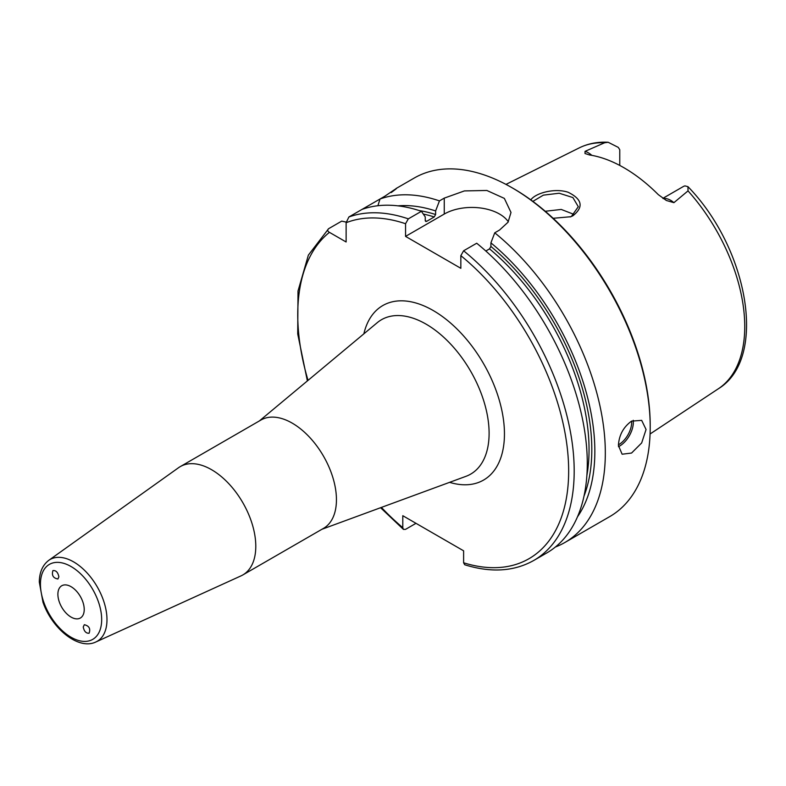 <?xml version="1.0" encoding="UTF-8"?>
<svg xmlns="http://www.w3.org/2000/svg" width="786" height="786" viewBox="0 0 786 786"><rect width="100%" height="100%" fill="white"/><g stroke="black" fill="none" stroke-linecap="round" stroke-linejoin="round"><path stroke-width="1.18" d="M58.881 576.796L57.928 578.997C53.193 578.142 51.522 575.342 52.917 570.597C55.953 570.233 57.938 572.296 58.881 576.796M83.237 626.973L84.318 624.703C89.123 625.872 90.704 628.721 89.083 633.241C86.057 633.428 84.112 631.345 83.237 626.973M95.853 641.985L241.047 575.863A62.556 36.117 -120 0 0 242.835 574.939A62.556 36.117 -120 0 0 242.835 502.706A62.556 36.117 -120 0 0 180.289 466.599A62.556 36.117 -120 0 0 178.589 467.68L48.732 560.359C42.572 565.105 39.428 572.326 39.3 582.033L42.984 602.243C51.984 628.623 78.512 650.425 95.853 641.985A47.199 27.255 -120 0 0 104.784 604.66A47.199 27.255 -120 0 0 73.609 561.882A47.199 27.255 -120 0 0 48.732 560.359M57.889 594.285A18.618 10.749 -120 0 0 66.024 613.021A18.618 10.749 -120 0 0 80.368 618.012A18.618 10.749 -120 0 0 80.368 596.515A18.618 10.749 -120 0 0 61.75 585.757A18.618 10.749 -120 0 0 57.889 594.285M242.835 574.939L323.488 528.379A62.556 36.117 -120 0 0 323.488 456.145A62.556 36.117 -120 0 0 260.942 420.029L180.289 466.599M415.99 523.319L405.556 529.351L403.434 529.4L402.796 527.671L402.796 515.704L463.612 550.819L463.612 562.786L464.713 564.761C490.995 572.945 513.985 571.52 533.704 560.497L546.801 552.931A195.478 112.86 -120 0 0 581.434 414.124A195.478 112.86 -120 0 0 476.709 243.228L463.612 250.783L460.842 255.647L460.842 268.311L405.556 236.389L405.556 223.725L408.317 218.862L421.424 211.306A195.478 112.86 -120 0 0 361.982 209.42L348.886 216.985L346.125 222.723L346.125 241.98L329.442 232.351C327.477 231.202 327.202 229.974 328.627 228.687L341.723 221.121L346.154 222.104M591.848 155.363A19.08 11.014 -120 0 0 585.039 151.354L604.66 142.747L608.187 142.276L618.218 147.355A19.08 11.014 60 0 1 619.771 149.743L619.771 165.443M662.853 198.347L683.407 186.479A19.08 11.014 60 0 1 684.97 185.899L687.947 186.655L688.025 190.88L673.916 202.66A19.08 11.014 -120 0 0 663.217 198.593M585.039 151.354L585 153.525L589.608 154.98A140.753 81.263 -120 0 1 658.295 194.633L666.371 200.489L673.916 202.66M553.138 218.292L570.823 216.72L572.915 215.767C583.87 207.091 582.288 199.251 568.16 192.275C554.955 187.766 535.512 192.992 530.825 199.88M532.869 201.383L543.352 195.144L559.2 193.228L572.886 197.551L578.3 206.708L571.491 216.346L570.194 216.965M574.261 214.509L561.243 209.44L545.258 211.267M618.415 445.475C619.014 435.179 623.386 427.063 631.551 421.129L641.671 420.363L646.063 429.51L641.671 442.94L631.551 453.05L622.119 454.22L618.415 445.475M391.968 191.833L396.272 188.483M391.202 192.55C399.927 186.135 397.804 187.363 384.826 196.235L380.021 199.005L377.899 205.736M361.982 209.42L380.021 199.005A195.478 112.86 -120 0 1 439.453 200.892L444.257 198.121L464.398 190.919L486.848 190.467L504.347 198.396L510.998 212.456L508.031 222.232L499.552 230.043L494.748 232.813L490.906 242.864L490.906 246.45L489.531 248.877L485.827 251.019M307.375 380.925L297.717 333.932L298.012 290.997L308.367 255.126L328.627 228.687M555.397 547.007A195.478 112.86 -120 0 0 564.839 542.517A195.478 112.86 -120 0 0 599.472 403.709A195.478 112.86 -120 0 0 494.748 232.813M564.839 542.517L609.73 516.608A195.478 112.86 -120 0 0 650.209 427.122A195.478 112.86 -120 0 0 511.991 187.716A195.478 112.86 -120 0 0 414.251 178.029L395.977 188.581M421.424 211.306L425.255 216.926L425.255 220.512L426.641 221.347L434.236 216.956L435.621 214.529L435.621 210.943A186.086 107.436 -120 0 0 397.932 205.844M435.621 210.943L439.453 200.892M425.806 221.495L426.641 221.347A179.837 103.831 -120 0 0 425.305 220.935M577.484 516.824A186.086 107.436 -120 0 0 490.906 242.864M508.306 221.78A39.094 22.568 0 0 0 444.257 214.047L405.556 236.389M650.209 427.122L650.209 425.521A193.523 111.73 -120 0 0 513.376 188.512L511.991 187.716M71.054 566.529A43.299 24.995 60 0 1 97.572 634.872A43.299 24.995 60 0 1 44.547 604.257A43.299 24.995 60 0 1 71.054 566.529M449.592 482.339A100.765 58.184 -120 0 0 504.239 427.456A100.765 58.184 -120 0 0 438.706 313.948A100.765 58.184 -120 0 0 363.859 333.844M259.38 420.932L377.28 322.653A89.152 51.473 60 0 1 470.637 371.189A89.152 51.473 60 0 1 465.99 476.316L321.936 529.273M329.442 232.351A191.568 110.6 -120 0 0 308.043 380.365M381.397 507.412A191.568 110.6 -120 0 0 402.796 527.671M463.612 562.786A191.568 110.6 -120 0 0 568.651 469.37A191.568 110.6 -120 0 0 460.842 255.647M405.556 223.725A191.568 110.6 -120 0 0 346.125 222.723M687.947 186.655C748.036 248.248 768.305 358.357 718.345 388.775A139.171 80.349 -120 0 0 688.025 190.88M604.66 142.747A139.171 80.349 -120 0 0 579.262 147.876L505.978 184.396M572.915 215.767L571.491 216.346M618.435 444.827A18.373 10.611 120 0 0 618.7 444.68A18.373 10.611 120 0 0 631.649 421.07M618.454 446.684A19.552 11.289 120 0 0 619.525 446.114A19.552 11.289 120 0 0 633.241 420.284M435.621 214.529A181.792 104.96 -120 0 0 419.193 210.569M434.236 216.956A179.837 103.831 -120 0 0 423.3 214.057M408.317 218.862A195.478 112.86 -120 0 0 348.886 216.985M533.704 560.497A195.478 112.86 -120 0 0 568.337 421.679A195.478 112.86 -120 0 0 463.612 250.783M586.887 475.383A179.837 103.831 -120 0 0 489.531 248.877M584.018 496.064A181.792 104.96 -120 0 0 490.906 246.45M444.257 214.047L444.257 198.121M718.345 388.775L650.081 433.98M380.571 507.717L403.434 529.4M608.187 142.276C597.684 141.696 588.046 143.563 579.262 147.876"/></g></svg>
